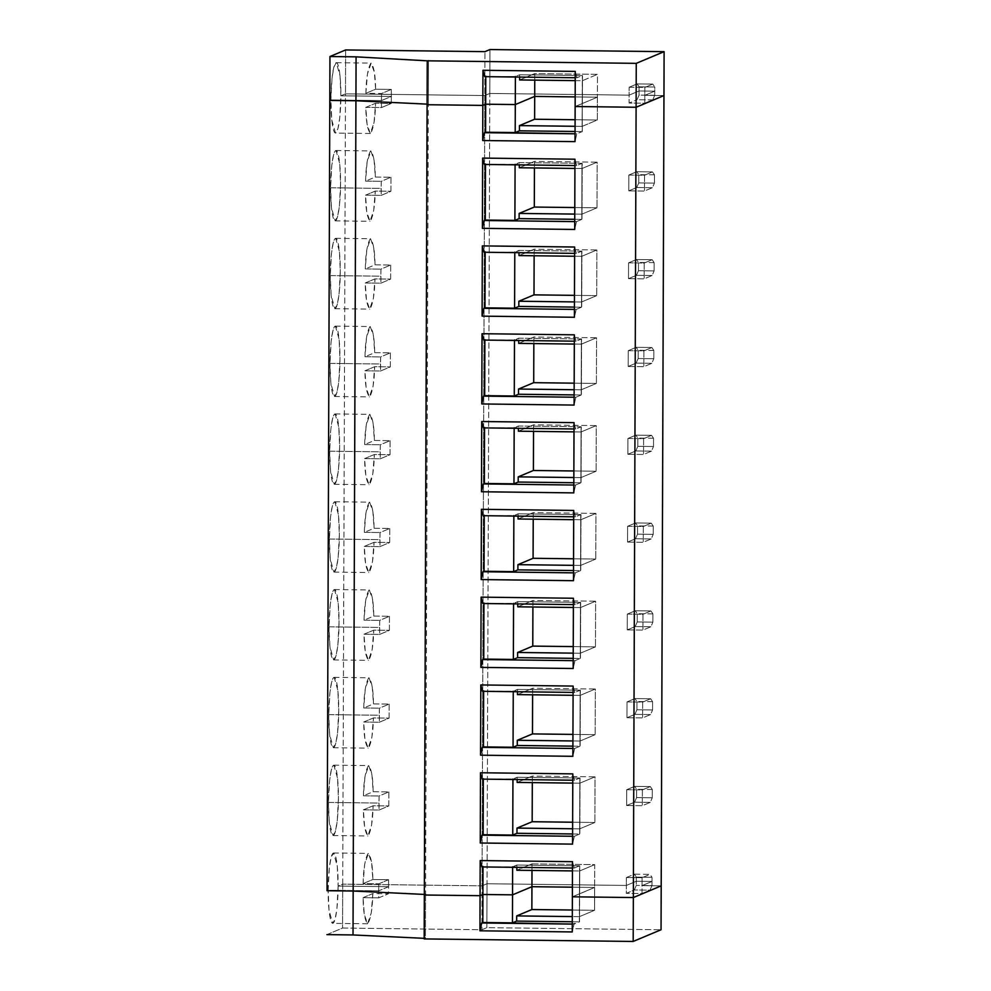 <?xml version="1.0" encoding="UTF-8"?>
<svg xmlns="http://www.w3.org/2000/svg" width="991" height="991" viewBox="0 0 991 991"><rect width="100%" height="100%" fill="white"/><g stroke="black" fill="none" stroke-linecap="round" stroke-linejoin="round"><path stroke-width="0.74" stroke-dasharray="4.96 3.72" d="M629.124 95.136L639.071 90.961L654.754 91.16L644.794 95.334L663.958 95.57L644.794 95.334L644.831 87.431L629.149 87.245L629.124 95.136L489.789 93.451L629.124 95.136L629.149 87.245L637.114 83.901L639.084 86.824L639.071 90.961L629.124 95.136L629.099 103.039L644.769 103.237L644.794 95.334L654.754 91.16L654.766 87.022L652.784 84.086L644.831 87.431L644.794 95.334L663.958 95.57L644.794 95.334L654.754 91.16L639.071 90.961L639.084 86.824L637.114 83.901L652.784 84.086L654.766 87.022L639.084 86.824L654.766 87.022L654.754 91.16L639.071 90.961L629.124 95.136L489.789 93.451L489.938 49.55L489.789 93.451L484.81 95.545L489.789 93.451L629.124 95.136L639.071 90.961L639.059 95.099L637.052 99.707L652.735 99.893L644.769 103.237L629.099 103.039L637.052 99.707L629.099 103.039L629.124 95.136M575.139 106.52L597.4 97.18L575.176 96.907L597.4 97.18L582.225 103.547L582.497 75.514L582.398 103.547L582.497 75.514L519.618 74.759L519.618 77.063L519.618 74.759L515.394 76.53L519.618 74.759L582.497 75.514L576.985 77.756L575.238 77.744L576.985 77.756L575.263 71.402L576.985 77.756L582.473 75.527L582.374 103.559L582.299 75.527L582.2 103.559L575.139 106.52L582.398 103.547L575.139 106.52M427.096 104.724L428.335 104.204L427.096 104.142L428.335 104.204L428.484 60.302L428.335 104.204L427.096 104.724M329.805 100.438L381.436 100.574L391.383 96.4L340.867 95.793L345.475 93.86L484.81 95.545L484.958 51.643L484.81 95.545L345.475 93.86L345.624 49.946L345.475 93.86L340.867 95.793C341.102 85.424 339.702 61.69 336.011 62.755C332.332 64.774 330.759 89.772 330.92 99.967L329.805 100.438L330.92 99.967L332.059 77.756L333.856 67.103L336.321 62.693L340.012 75.787L340.867 95.793L391.383 96.4L391.309 89.413L375.626 89.227L374.387 72.355L371.154 63.114L367.438 73.991L365.877 93.315L381.56 93.513L381.436 100.574L330.92 99.967L381.436 100.574L381.56 93.513L391.309 89.413L391.383 96.4L381.436 100.574L381.51 107.561L365.828 107.362L367.066 124.234L370.3 133.488L374.028 122.599L375.577 103.275L391.259 103.46L391.383 96.4L340.867 95.793L339.727 117.991L337.931 128.657L335.466 133.067L331.774 119.961L330.92 99.967L329.805 100.438M629.149 87.245L644.831 87.431L652.784 84.086L637.114 83.901L629.149 87.245M391.309 89.413L381.56 93.513L365.877 93.315L375.626 89.227L391.309 89.413M365.877 93.315C366.199 78.438 367.847 68.391 370.857 63.176C373.83 65.877 375.416 74.56 375.626 89.227L365.877 93.315M575.226 80.63L582.312 80.717L597.486 74.35L597.4 97.18L597.486 74.35L534.781 73.582L534.756 80.135L534.781 73.582L519.606 79.949L534.781 73.582L597.486 74.35L582.312 80.717L575.226 80.63M484.661 76.641L515.394 76.53L484.661 76.641M579.45 893.845L579.524 921.865L579.45 893.845L572.377 896.805L579.45 893.845L579.351 921.865L572.29 924.083L574.024 924.107L572.253 931.936L574.024 924.107L579.524 921.865L579.475 893.832L579.388 916.663L572.315 916.576L579.388 916.663L579.648 893.832L579.549 921.865L579.45 893.845L594.637 887.465L579.475 893.832L594.637 887.465L572.414 887.193L594.637 887.465L594.563 910.295L594.637 887.465L572.414 887.193L594.637 887.465L594.724 864.635L532.018 863.867L531.994 870.42L532.018 863.867L516.844 870.247L532.018 863.867L594.724 864.635L594.637 887.465L579.624 893.845L579.747 865.812L579.648 893.832L579.747 865.812L516.868 865.044L516.856 867.36L516.868 865.044L512.632 867.298L481.911 866.927L512.632 866.815L516.868 865.044L579.747 865.812L579.45 893.845L572.377 896.805L579.45 893.845L579.549 865.812L574.223 868.054L579.723 865.812L579.45 893.845M572.29 921.766L579.549 921.865L572.29 921.766M424.185 938.923L425.424 938.403L424.185 938.341L425.424 938.403L425.573 894.489L424.334 894.427L425.573 894.489L425.424 938.403L424.185 938.923M326.894 934.624L342.564 928.047L481.899 929.731L486.866 927.65L661.047 929.756L486.866 927.65L481.899 929.731L342.564 928.047L342.713 884.145L338.104 886.078L388.621 886.685L378.673 890.859L327.042 890.723L378.673 890.859L388.621 886.685L388.497 893.758L378.748 897.846L378.673 890.859L378.748 897.846L388.497 893.758L372.814 893.56L363.078 897.66L378.748 897.846L363.078 897.66L364.316 914.52L367.55 923.773L371.266 912.884L372.814 893.56L388.497 893.758L388.621 886.685L338.104 886.078L336.965 908.289L335.169 918.942L332.703 923.352L329.012 910.246L328.157 890.252C327.922 900.608 329.334 924.355 333.013 923.29C336.692 921.258 338.278 896.26 338.104 886.078L342.713 884.145L482.047 885.83L342.713 884.145L342.564 928.047L326.894 934.624M661.195 885.855L642.044 885.62L651.991 881.445L636.309 881.259L626.362 885.434L487.027 883.737L482.047 885.83L481.899 929.731L482.047 885.83L487.027 883.737L486.866 927.65L487.027 883.737L626.362 885.434L626.337 893.337L634.302 889.992L636.296 885.397L636.309 881.259L651.991 881.445L651.979 885.582L636.296 885.397L651.979 885.582L649.972 890.178L634.302 889.992L649.972 890.178L651.979 885.582L651.991 881.445L642.044 885.62L642.007 893.523L649.972 890.178L642.007 893.523L626.337 893.337L642.007 893.523L642.044 885.62L661.195 885.855L642.044 885.62L642.069 877.716L626.386 877.53L626.362 885.434L636.309 881.259L636.296 885.397L634.302 889.992L626.337 893.337L626.362 885.434L487.027 883.737L489.789 93.451L484.81 95.545L345.475 93.86L340.867 95.793L391.383 96.4L381.436 100.574L330.92 99.967C330.684 110.323 332.096 134.07 335.776 133.005C339.455 130.973 341.028 105.975 340.867 95.793L345.475 93.86L342.713 884.145L338.104 886.078C338.34 875.722 336.94 851.975 333.261 853.04C329.569 855.06 327.996 880.058 328.157 890.252L378.673 890.859L388.621 886.685L338.104 886.078L342.713 884.145L345.475 93.86L484.81 95.545L482.047 885.83L342.713 884.145L482.047 885.83L484.81 95.545L489.789 93.451L487.027 883.737L482.047 885.83L487.027 883.737L626.362 885.434L636.309 881.259L651.991 881.445L642.044 885.62L661.195 885.855M572.34 910.023L594.563 910.295L579.388 916.663L594.563 910.295L572.34 910.023M363.078 897.66L372.814 893.56C372.505 908.45 370.845 918.496 367.847 923.711C364.874 920.998 363.288 912.315 363.078 897.66M628.839 175.048L628.79 190.854L644.46 191.04L644.522 175.234L628.839 175.048L636.804 171.703L638.786 174.639L638.749 182.914L636.742 187.51L628.79 190.854L628.839 175.048L644.522 175.234L644.46 191.04L652.425 187.708L654.432 183.1L654.456 174.825L652.474 171.901L644.522 175.234L652.474 171.901L654.456 174.825L638.786 174.639L636.804 171.703L652.474 171.901L636.804 171.703L628.839 175.048M628.542 262.863L628.48 278.669L644.162 278.855L644.212 263.049L628.542 262.863L636.495 259.518L638.477 262.442L638.439 270.729L636.445 275.325L628.48 278.669L628.542 262.863L644.212 263.049L644.162 278.855L652.115 275.51L654.122 270.915L654.147 262.64L652.177 259.704L644.212 263.049L652.177 259.704L654.147 262.64L638.477 262.442L636.495 259.518L652.177 259.704L636.495 259.518L628.542 262.863M628.232 350.665L628.17 366.472L643.853 366.67L643.902 350.864L628.232 350.665L636.185 347.333L638.167 350.257L638.142 358.531L636.135 363.127L628.17 366.472L628.232 350.665L643.902 350.864L643.853 366.67L651.805 363.325L653.812 358.717L653.837 350.442L651.867 347.519L643.902 350.864L651.867 347.519L653.837 350.442L638.167 350.257L636.185 347.333L651.867 347.519L636.185 347.333L628.232 350.665M627.922 438.48L627.873 454.287L643.543 454.473L643.605 438.666L627.922 438.48L635.888 435.136L637.857 438.072L637.832 446.346L635.826 450.942L627.873 454.287L627.922 438.48L643.605 438.666L643.543 454.473L651.508 451.128L653.503 446.532L653.54 438.257L651.558 435.322L643.605 438.666L651.558 435.322L653.54 438.257L637.857 438.072L635.888 435.136L651.558 435.322L635.888 435.136L627.922 438.48M627.613 526.283L627.563 542.089L643.233 542.288L643.295 526.481L627.613 526.283L635.578 522.951L637.56 525.874L637.523 534.149L635.528 538.757L627.563 542.089L627.613 526.283L643.295 526.481L643.233 542.288L651.198 538.943L653.205 534.347L653.23 526.06L651.248 523.137L643.295 526.481L651.248 523.137L653.23 526.06L637.56 525.874L635.578 522.951L651.248 523.137L635.578 522.951L627.613 526.283M627.315 614.098L627.253 629.904L642.936 630.09L642.986 614.284L627.315 614.098L635.268 610.753L637.25 613.689L637.213 621.964L635.219 626.56L627.253 629.904L627.315 614.098L642.986 614.284L642.936 630.09L650.889 626.758L652.896 622.15L652.92 613.875L650.951 610.952L642.986 614.284L650.951 610.952L652.92 613.875L637.25 613.689L635.268 610.753L650.951 610.952L635.268 610.753L627.315 614.098M627.006 701.913L626.956 717.719L642.626 717.905L642.676 702.099L627.006 701.913L634.958 698.568L636.94 701.492L636.916 709.767L634.909 714.375L626.956 717.719L627.006 701.913L642.676 702.099L642.626 717.905L650.579 714.561L652.586 709.965L652.611 701.69L650.641 698.754L642.676 702.099L650.641 698.754L652.611 701.69L636.94 701.492L634.958 698.568L650.641 698.754L634.958 698.568L627.006 701.913M626.696 789.716L626.646 805.522L642.317 805.708L642.379 789.901L626.696 789.716L634.661 786.371L636.631 789.307L636.606 797.582L634.599 802.177L626.646 805.522L626.696 789.716L642.379 789.901L642.317 805.708L650.282 802.376L652.276 797.767L652.313 789.493L650.331 786.569L642.379 789.901L650.331 786.569L652.313 789.493L636.631 789.307L634.661 786.371L650.331 786.569L634.661 786.371L626.696 789.716M427.096 104.142L428.335 104.204L427.096 104.142M575.176 96.907L597.4 97.18L582.225 103.547L582.274 131.58L582.2 103.559L582.101 131.58L576.787 133.81L575.015 141.639L576.787 133.81L582.274 131.58L582.225 103.547L582.151 126.377L575.065 126.291L582.151 126.377L597.325 120.01L597.4 97.18L575.176 96.907M381.51 107.561L381.436 100.574L391.383 96.4L391.259 103.46L381.51 107.561L391.259 103.46L375.577 103.275L365.828 107.362L381.51 107.561M365.828 107.362L375.577 103.275C375.267 118.164 373.607 128.211 370.609 133.426C367.636 130.713 366.038 122.029 365.828 107.362M330.61 187.77C330.375 198.126 331.787 221.873 335.466 220.807C339.145 218.788 340.731 193.79 340.557 183.595C340.793 173.239 339.393 149.492 335.714 150.558C332.022 152.589 330.449 177.587 330.61 187.77L331.762 165.571L333.546 154.906L336.011 150.496L339.715 163.602L340.557 183.595L339.418 205.806L337.621 216.459L335.156 220.869L331.465 207.776L330.61 187.77L381.126 188.389L381.201 195.363L365.518 195.177L366.769 212.049L370.002 221.29L373.718 210.414L375.267 191.09L390.95 191.275L390.999 177.228L375.316 177.042L374.078 160.17L370.845 150.917L367.128 161.806L365.568 181.13L381.25 181.316L381.126 188.389L330.61 187.77M330.313 275.585C330.065 285.941 331.477 309.688 335.156 308.622C338.848 306.591 340.421 281.593 340.26 271.41C340.495 261.054 339.083 237.307 335.404 238.373C331.725 240.392 330.139 265.39 330.313 275.585L331.452 253.374L333.249 242.721L335.701 238.311L339.405 251.404L340.26 271.41L339.108 293.609L337.324 304.274L334.859 308.684L331.155 295.578L330.313 275.585L380.817 276.192L380.891 283.178L365.221 282.992L366.459 299.852L369.693 309.105L373.409 298.217L374.97 278.892L390.64 279.09L390.689 265.031L375.019 264.845L373.768 247.973L370.547 238.732L366.819 249.608L365.27 268.933L380.94 269.131L380.817 276.192L330.313 275.585M330.003 363.387C329.768 373.756 331.167 397.49 334.847 396.425C338.538 394.406 340.111 369.408 339.95 359.213C340.186 348.857 338.773 325.11 335.094 326.175C331.415 328.207 329.842 353.205 330.003 363.387L331.143 341.189L332.939 330.523L335.404 326.113L339.095 339.219L339.95 359.213L338.798 381.424L337.014 392.077L334.549 396.487L330.858 383.393L330.003 363.387L380.507 364.007L380.581 370.981L364.911 370.795L366.15 387.667L369.383 396.908L373.111 386.032L374.66 366.707L390.33 366.893L390.38 352.846L374.709 352.66L373.471 335.788L370.238 326.535L366.509 337.423L364.961 356.748L380.631 356.933L380.507 364.007L330.003 363.387M329.693 451.202C329.458 461.558 330.87 485.305 334.549 484.24C338.228 482.208 339.802 457.21 339.64 447.028C339.876 436.672 338.476 412.925 334.797 413.99C331.105 416.009 329.532 441.007 329.693 451.202L330.833 428.992L332.629 418.338L335.094 413.928L338.786 427.034L339.64 447.028L338.501 469.239L336.705 479.892L334.24 484.302L330.548 471.196L329.693 451.202L380.21 451.809L380.284 458.796L364.601 458.61L365.84 475.482L369.073 484.723L372.802 473.847L374.35 454.51L390.033 454.708L390.082 440.661L374.4 440.462L373.161 423.591L369.928 414.349L366.212 425.226L364.651 444.563L380.333 444.748L380.21 451.809L329.693 451.202M329.384 539.017C329.148 549.373 330.56 573.12 334.24 572.042C337.919 570.023 339.504 545.025 339.331 534.83C339.566 524.474 338.166 500.728 334.487 501.805C330.796 503.824 329.223 528.822 329.384 539.017L330.536 516.807L332.319 506.141L334.785 501.743L338.488 514.837L339.331 534.83L338.191 557.041L336.395 567.707L333.93 572.104L330.238 559.011L329.384 539.017L379.9 539.624L379.974 546.611L364.304 546.413L365.543 563.284L368.776 572.538L372.492 561.649L374.041 542.325L389.723 542.511L389.773 528.463L374.09 528.277L372.851 511.406L369.618 502.164L365.902 513.041L364.341 532.365L380.024 532.551L379.9 539.624L329.384 539.017M329.086 626.82C328.851 637.176 330.251 660.923 333.93 659.857C337.621 657.838 339.195 632.84 339.033 622.645C339.269 612.289 337.857 588.543 334.178 589.608C330.499 591.639 328.913 616.637 329.086 626.82L330.226 604.609L332.022 593.956L334.487 589.546L338.179 602.652L339.033 622.645L337.881 644.856L336.098 655.509L333.633 659.919L329.929 646.826L329.086 626.82L379.59 627.439L379.664 634.413L363.994 634.228L365.233 651.099L368.466 660.34L372.182 649.464L373.743 630.14L389.413 630.326L389.463 616.278L373.793 616.08L372.554 599.221L369.321 589.967L365.592 600.856L364.044 620.18L379.714 620.366L379.59 627.439L329.086 626.82M328.777 714.635C328.541 724.991 329.941 748.738 333.62 747.672C337.312 745.641 338.885 720.643 338.724 710.46C338.959 700.092 337.547 676.357 333.868 677.423C330.189 679.442 328.616 704.44 328.777 714.635L329.916 692.424L331.712 681.771L334.178 677.361L337.869 690.454L338.724 710.46L337.572 732.659L335.788 743.324L333.323 747.734L329.631 734.628L328.777 714.635L379.28 715.242L379.355 722.228L363.685 722.03L364.923 738.902L368.156 748.155L371.885 737.267L373.434 717.942L389.104 718.128L389.153 704.081L373.483 703.895L372.244 687.023L369.011 677.782L365.283 688.658L363.734 707.983L379.404 708.181L379.28 715.242L328.777 714.635M328.467 802.437C328.232 812.793 329.644 836.54 333.323 835.475C337.002 833.456 338.575 808.458 338.414 798.263C338.649 787.907 337.25 764.16 333.571 765.225C329.879 767.257 328.306 792.255 328.467 802.437L329.619 780.239L331.403 769.573L333.868 765.163L337.559 778.269L338.414 798.263L337.274 820.474L335.478 831.127L333.013 835.537L329.322 822.443L328.467 802.437L378.983 803.057L379.058 810.031L363.375 809.845L364.614 826.717L367.847 835.958L371.575 825.082L373.124 805.757L388.806 805.943L388.856 791.896L373.173 791.71L371.935 774.838L368.702 765.585L364.985 776.473L363.424 795.798L379.107 795.984L378.983 803.057L328.467 802.437M390.999 177.228L390.95 191.275L381.201 195.363L381.25 181.316L390.999 177.228L381.25 181.316L365.568 181.13L375.316 177.042L390.999 177.228M365.568 181.13C365.89 166.24 367.55 156.194 370.547 150.979C373.52 153.692 375.106 162.375 375.316 177.042L365.568 181.13M424.334 894.427L425.573 894.489L428.335 104.204L425.573 894.489L424.334 894.427M581.99 163.342L581.804 219.395L576.477 221.625L574.706 229.454L576.477 221.625L581.804 219.395L581.99 163.342L576.675 165.571L582.2 163.329L582.002 219.383L581.99 163.342M574.953 159.204L576.675 165.571L574.929 165.547L576.675 165.571L574.953 159.204M574.929 168.433L582.002 168.52L581.841 214.18L574.768 214.093L581.841 214.18L582.002 168.52L597.177 162.152L534.471 161.397L534.446 167.95L534.471 161.397L519.296 167.764L534.471 161.397L597.177 162.152L597.016 207.813L597.177 162.152L582.002 168.52L574.929 168.433M574.743 219.296L582.002 219.383L582.2 163.329L519.321 162.574L519.309 164.878L519.321 162.574L515.085 164.828L484.364 164.456L515.085 164.345L519.321 162.574L582.2 163.329L582.002 219.383L574.743 219.296M574.792 207.54L597.016 207.813L581.841 214.18L597.016 207.813L574.792 207.54M575.053 131.481L582.299 131.568L575.053 131.481M575.04 133.797L576.787 133.81L575.04 133.797M575.09 119.738L597.325 120.01L575.09 119.738M582.225 103.547L597.4 97.18L597.325 120.01L582.151 126.377L582.225 103.547M644.794 95.334L644.769 103.237L652.735 99.893L654.729 95.297L654.754 91.16L644.794 95.334M654.729 95.297L639.059 95.099L639.071 90.961L654.754 91.16L654.729 95.297L652.735 99.893L637.052 99.707L639.059 95.099L654.729 95.297M654.456 174.825L654.432 183.1L638.749 182.914L638.786 174.639L654.456 174.825M381.201 195.363L390.95 191.275L375.267 191.09L365.518 195.177L381.201 195.363M365.518 195.177L375.267 191.09C374.957 205.967 373.297 216.013 370.3 221.228C367.327 218.528 365.741 209.844 365.518 195.177M390.689 265.031L390.64 279.09L380.891 283.178L380.94 269.131L390.689 265.031L380.94 269.131L365.27 268.933L375.019 264.845L390.689 265.031M365.27 268.933C365.58 254.055 367.24 244.009 370.238 238.794C373.211 241.494 374.809 250.178 375.019 264.845L365.27 268.933M581.692 251.144L581.494 307.198L576.167 309.44L574.408 317.269L576.167 309.44L581.494 307.198L581.692 251.144L576.366 253.386L581.89 251.144L581.692 307.198L581.692 251.144M574.644 247.019L576.366 253.386L574.631 253.362L576.366 253.386L574.644 247.019M574.619 256.248L581.692 256.335L581.531 301.995L574.458 301.908L581.531 301.995L581.692 256.335L596.867 249.967L534.161 249.199L534.137 255.752L534.161 249.199L518.987 255.579L534.161 249.199L596.867 249.967L596.706 295.628L596.867 249.967L581.692 256.335L574.619 256.248M574.446 307.099L581.692 307.198L581.89 251.144L519.011 250.376L518.999 252.693L519.011 250.376L514.775 252.631L484.054 252.259L514.787 252.148L519.011 250.376L581.89 251.144L581.692 307.198L574.446 307.099M574.483 295.355L596.706 295.628L581.531 301.995L596.706 295.628L574.483 295.355M574.743 221.6L576.477 221.625L574.743 221.6M628.79 190.854L636.742 187.51L652.425 187.708L644.46 191.04L628.79 190.854M652.425 187.708L636.742 187.51L638.749 182.914L654.432 183.1L652.425 187.708M654.147 262.64L654.122 270.915L638.439 270.729L638.477 262.442L654.147 262.64M380.891 283.178L390.64 279.09L374.97 278.892L365.221 282.992L380.891 283.178M365.221 282.992L374.97 278.892C374.648 293.782 373 303.828 369.99 309.043C367.017 306.33 365.431 297.647 365.221 282.992M390.38 352.846L390.33 366.893L380.581 370.981L380.631 356.933L390.38 352.846L380.631 356.933L364.961 356.748L374.709 352.66L390.38 352.846M364.961 356.748C365.27 341.87 366.93 331.812 369.928 326.596C372.901 329.309 374.499 337.993 374.709 352.66L364.961 356.748M581.383 338.959L581.184 395.013L575.858 397.242L574.099 405.071L575.858 397.242L581.184 395.013L581.383 338.959L576.056 341.189L581.581 338.947L581.383 395L581.383 338.959M574.346 334.822L576.056 341.189L574.322 341.164L576.056 341.189L574.346 334.822M574.309 344.063L581.395 344.137L581.234 389.797L574.148 389.723L581.234 389.797L581.395 344.137L596.557 337.77L533.864 337.014L533.839 343.567L533.864 337.014L518.689 343.382L533.864 337.014L596.557 337.77L596.396 383.43L596.557 337.77L581.395 344.137L574.309 344.063M574.136 394.913L581.383 395L581.581 338.947L518.702 338.191L518.702 340.495L518.702 338.191L514.478 340.446L483.744 340.074L514.478 339.963L518.702 338.191L581.581 338.947L581.383 395L574.136 394.913M574.173 383.17L596.396 383.43L581.234 389.797L596.396 383.43L574.173 383.17M574.433 309.415L576.167 309.44L574.433 309.415M628.48 278.669L636.445 275.325L652.115 275.51L644.162 278.855L628.48 278.669M652.115 275.51L636.445 275.325L638.439 270.729L654.122 270.915L652.115 275.51M653.837 350.442L653.812 358.717L638.142 358.531L638.167 350.257L653.837 350.442M380.581 370.981L390.33 366.893L374.66 366.707L364.911 370.795L380.581 370.981M364.911 370.795L374.66 366.707C374.35 381.585 372.69 391.631 369.693 396.846C366.72 394.145 365.122 385.462 364.911 370.795M390.082 440.661L390.033 454.708L380.284 458.796L380.333 444.748L390.082 440.661L380.333 444.748L364.651 444.563L374.4 440.462L390.082 440.661M364.651 444.563C364.973 429.673 366.62 419.627 369.631 414.411C372.604 417.124 374.189 425.808 374.4 440.462L364.651 444.563M581.073 426.762L580.875 482.815L575.56 485.057L573.789 492.886L575.56 485.057L580.875 482.815L581.073 426.762L575.759 429.004L581.271 426.762L581.073 482.815L581.073 426.762M574.037 422.637L575.759 429.004L574.012 428.979L575.759 429.004L574.037 422.637M574 431.865L581.085 431.952L580.924 477.612L573.851 477.526L580.924 477.612L581.085 431.952L596.26 425.585L533.554 424.829L533.53 431.382L533.554 424.829L518.38 431.196L533.554 424.829L596.26 425.585L596.099 471.245L596.26 425.585L581.085 431.952L574 431.865M573.826 482.728L581.073 482.815L581.271 426.762L518.392 425.994L518.392 428.31L518.392 425.994L514.168 428.261L483.435 427.889L514.168 427.778L518.392 425.994L581.271 426.762L581.073 482.815L573.826 482.728M573.863 470.973L596.099 471.245L580.924 477.612L596.099 471.245L573.863 470.973M574.123 397.218L575.858 397.242L574.123 397.218M628.17 366.472L636.135 363.127L651.805 363.325L643.853 366.67L628.17 366.472M651.805 363.325L636.135 363.127L638.142 358.531L653.812 358.717L651.805 363.325M653.54 438.257L653.503 446.532L637.832 446.346L637.857 438.072L653.54 438.257M380.284 458.796L390.033 454.708L374.35 454.51L364.601 458.61L380.284 458.796M364.601 458.61L374.35 454.51C374.041 469.4 372.381 479.446 369.383 484.661C366.41 481.948 364.812 473.264 364.601 458.61M389.773 528.463L389.723 542.511L379.974 546.611L380.024 532.551L389.773 528.463L380.024 532.551L364.341 532.365L374.09 528.277L389.773 528.463M364.341 532.365C364.663 517.488 366.323 507.442 369.321 502.226C372.294 504.927 373.88 513.611 374.09 528.277L364.341 532.365M580.763 514.577L580.577 570.63L575.251 572.86L573.479 580.689L575.251 572.86L580.577 570.63L580.763 514.577L575.449 516.807L580.949 514.577L580.776 570.618L580.974 514.564L518.095 513.809L518.082 516.113L518.095 513.809L513.858 516.063L483.137 515.692L513.858 515.58L518.095 513.809L580.763 514.577M573.727 510.439L575.449 516.807L573.702 516.794L575.449 516.807L573.727 510.439M573.702 519.68L580.776 519.767L580.615 565.427L573.541 565.341L580.615 565.427L580.776 519.767L595.95 513.388L533.245 512.632L533.22 519.185L533.245 512.632L518.07 518.999L533.245 512.632L595.95 513.388L595.789 559.06L595.95 513.388L580.776 519.767L573.702 519.68M573.516 570.531L580.776 570.618L580.974 514.564L580.776 570.618L573.516 570.531M573.566 558.788L595.789 559.06L580.615 565.427L595.789 559.06L573.566 558.788M573.814 485.033L575.56 485.057L573.814 485.033M627.873 454.287L635.826 450.942L651.508 451.128L643.543 454.473L627.873 454.287M651.508 451.128L635.826 450.942L637.832 446.346L653.503 446.532L651.508 451.128M653.23 526.06L653.205 534.347L637.523 534.149L637.56 525.874L653.23 526.06M379.974 546.611L389.723 542.511L374.041 542.325L364.304 546.413L379.974 546.611M364.304 546.413L374.041 542.325C373.731 557.202 372.071 567.261 369.073 572.476C366.1 569.763 364.515 561.079 364.304 546.413M389.463 616.278L389.413 630.326L379.664 634.413L379.714 620.366L389.463 616.278L379.714 620.366L364.044 620.18L373.793 616.08L389.463 616.278M364.044 620.18C364.354 605.29 366.013 595.244 369.011 590.029C371.984 592.742 373.582 601.426 373.793 616.08L364.044 620.18M580.466 602.392L580.268 658.433L574.941 660.675L573.182 668.504L574.941 660.675L580.268 658.433L580.466 602.392L575.139 604.621L580.639 602.392L580.466 658.433L580.664 602.379L517.785 601.611L517.773 603.928L517.785 601.611L513.549 603.878L482.828 603.507L513.561 603.395L517.785 601.611L580.466 602.392M573.417 598.254L575.139 604.621L573.405 604.597L575.139 604.621L573.417 598.254M573.393 607.483L580.466 607.57L580.305 653.23L573.232 653.143L580.305 653.23L580.466 607.57L595.641 601.203L532.935 600.447L532.91 607L532.935 600.447L517.773 606.814L532.935 600.447L595.641 601.203L595.48 646.863L595.641 601.203L580.466 607.57L573.393 607.483M573.219 658.346L580.466 658.433L580.664 602.379L580.466 658.433L573.219 658.346M573.256 646.59L595.48 646.863L580.305 653.23L595.48 646.863L573.256 646.59M573.516 572.848L575.251 572.86L573.516 572.848M627.563 542.089L635.528 538.757L651.198 538.943L643.233 542.288L627.563 542.089M651.198 538.943L635.528 538.757L637.523 534.149L653.205 534.347L651.198 538.943M652.92 613.875L652.896 622.15L637.213 621.964L637.25 613.689L652.92 613.875M379.664 634.413L389.413 630.326L373.743 630.14L363.994 634.228L379.664 634.413M363.994 634.228L373.743 630.14C373.421 645.017 371.774 655.063 368.763 660.279C365.79 657.578 364.205 648.894 363.994 634.228M389.153 704.081L389.104 718.128L379.355 722.228L379.404 708.181L389.153 704.081L379.404 708.181L363.734 707.983L373.483 703.895L389.153 704.081M363.734 707.983C364.044 693.105 365.704 683.059 368.702 677.844C371.675 680.544 373.273 689.228 373.483 703.895L363.734 707.983M580.156 690.194L579.958 746.248L574.644 748.478L572.872 756.306L574.644 748.478L579.958 746.248L580.156 690.194L574.83 692.436L580.33 690.194L580.156 746.235L580.354 690.182L517.475 689.426L517.475 691.73L517.475 689.426L513.251 691.681L482.518 691.309L513.251 691.198L517.475 689.426L580.156 690.194M573.12 686.069L574.83 692.436L573.095 692.412L574.83 692.436L573.12 686.069M573.083 695.298L580.169 695.385L580.008 741.045L572.922 740.958L580.008 741.045L580.169 695.385L595.331 689.018L532.638 688.25L532.613 694.802L532.638 688.25L517.463 694.617L532.638 688.25L595.331 689.018L595.17 734.678L595.331 689.018L580.169 695.385L573.083 695.298M572.909 746.149L580.156 746.235L580.354 690.182L580.156 746.235L572.909 746.149M572.947 734.405L595.17 734.678L580.008 741.045L595.17 734.678L572.947 734.405M573.207 660.65L574.941 660.675L573.207 660.65M627.253 629.904L635.219 626.56L650.889 626.758L642.936 630.09L627.253 629.904M650.889 626.758L635.219 626.56L637.213 621.964L652.896 622.15L650.889 626.758M652.611 701.69L652.586 709.965L636.916 709.767L636.94 701.492L652.611 701.69M379.355 722.228L389.104 718.128L373.434 717.942L363.685 722.03L379.355 722.228M363.685 722.03L373.434 717.942C373.124 732.832 371.464 742.878 368.466 748.094C365.493 745.381 363.895 736.697 363.685 722.03M388.856 791.896L388.806 805.943L379.058 810.031L379.107 795.984L388.856 791.896L379.107 795.984L363.424 795.798L373.173 791.71L388.856 791.896M363.424 795.798C363.747 780.908 365.394 770.862 368.404 765.647C371.377 768.359 372.963 777.043 373.173 791.71L363.424 795.798M579.846 778.009L579.648 834.063L574.334 836.293L572.563 844.121L574.334 836.293L579.648 834.063L579.846 778.009L574.532 780.239L580.02 778.009L579.859 834.05L580.045 777.997L517.166 777.241L517.166 779.545L517.166 777.241L512.942 779.496L482.221 779.124L512.942 779.013L517.166 777.241L579.846 778.009M572.81 773.872L574.532 780.239L572.786 780.214L574.532 780.239L572.81 773.872M572.773 783.101L579.859 783.187L579.698 828.848L572.625 828.761L579.698 828.848L579.859 783.187L595.034 776.82L532.328 776.064L532.303 782.617L532.328 776.064L517.153 782.432L532.328 776.064L595.034 776.82L594.873 822.48L595.034 776.82L579.859 783.187L572.773 783.101M572.6 833.964L579.859 834.05L580.045 777.997L579.834 834.063L572.6 833.964M572.637 822.22L594.873 822.48L579.698 828.848L594.873 822.48L572.637 822.22M572.897 748.465L574.644 748.478L572.897 748.465M626.956 717.719L634.909 714.375L650.579 714.561L642.626 717.905L626.956 717.719M650.579 714.561L634.909 714.375L636.916 709.767L652.586 709.965L650.579 714.561M652.313 789.493L652.276 797.767L636.606 797.582L636.631 789.307L652.313 789.493M379.058 810.031L388.806 805.943L373.124 805.757L363.375 809.845L379.058 810.031M363.375 809.845L373.124 805.757C372.814 820.635 371.154 830.681 368.156 835.896C365.184 833.196 363.586 824.512 363.375 809.845M328.157 890.252L329.309 868.042L331.093 857.388L333.558 852.978L337.262 866.072L338.104 886.078L388.621 886.685L388.546 879.698L372.864 879.513L371.625 862.641L368.392 853.4L364.676 864.276L363.115 883.6L378.797 883.799L378.673 890.859L328.157 890.252M388.621 886.685L378.673 890.859L378.797 883.799L388.546 879.698L388.621 886.685M388.546 879.698L378.797 883.799L363.115 883.6L372.864 879.513L388.546 879.698M363.115 883.6C363.437 868.723 365.097 858.677 368.095 853.462C371.068 856.162 372.653 864.858 372.864 879.513L363.115 883.6M572.501 861.687L574.223 868.054L572.476 868.029L574.223 868.054L572.501 861.687M572.476 870.916L579.549 871.002L579.475 893.832L579.549 871.002L594.724 864.635L579.549 871.002L572.476 870.916M572.587 836.268L574.334 836.293L572.587 836.268M626.646 805.522L634.599 802.177L650.282 802.376L642.317 805.708L626.646 805.522M650.282 802.376L634.599 802.177L636.606 797.582L652.276 797.767L650.282 802.376M636.309 881.259L626.362 885.434L626.386 877.53L634.351 874.186L636.333 877.109L636.309 881.259L636.333 877.109L634.351 874.186L650.022 874.372L642.069 877.716L642.044 885.62L651.991 881.445L652.004 877.308L650.022 874.372L652.004 877.308L636.333 877.109L652.004 877.308L651.991 881.445L636.309 881.259M626.386 877.53L642.069 877.716L650.022 874.372L634.351 874.186L626.386 877.53M336.321 62.693L371.154 63.114M367.55 923.773L332.703 923.352M370.3 133.488L335.466 133.067M336.011 150.496L370.845 150.917M335.156 220.869L370.002 221.29M335.701 238.311L370.547 238.732M334.859 308.684L369.693 309.105M335.404 326.113L370.238 326.535M334.549 396.487L369.383 396.908M335.094 413.928L369.928 414.349M334.24 484.302L369.073 484.723M334.785 501.743L369.618 502.164M333.93 572.104L368.776 572.538M334.487 589.546L369.321 589.967M333.633 659.919L368.466 660.34M334.178 677.361L369.011 677.782M333.323 747.734L368.156 748.155M333.868 765.163L368.702 765.585M333.013 835.537L367.847 835.958M333.558 852.978L368.392 853.4"/><path stroke-width="1.49" d="M427.245 60.823L636.259 63.35L664.106 51.656L489.938 49.55L484.958 51.643L345.624 49.946L329.953 56.524L356.079 56.846L427.245 60.823L356.079 56.846L329.953 56.524L345.624 49.946L484.958 51.643L489.938 49.55L664.106 51.656L636.259 63.35L636.098 107.263L575.139 106.52L636.098 107.263L663.958 95.57L636.098 107.263L636.259 63.35L427.245 60.823L427.096 104.724L427.245 60.823M575.176 96.907L534.694 96.412L515.295 104.563L485.689 104.204L482.828 105.405L427.096 104.724L482.828 105.405L482.951 70.274L575.263 71.402L575.139 106.52L575.263 71.402L482.951 70.274L482.828 105.405L485.689 104.204L515.295 104.563L534.694 96.412L575.176 96.907L534.694 96.412L534.756 80.135L534.694 96.412L575.176 96.907M427.096 104.142L355.93 100.748L329.805 100.438L329.953 56.524L329.805 100.438L355.93 100.748L356.079 56.846L355.93 100.748L427.096 104.142M663.958 95.57L664.106 51.656L663.958 95.57L636.098 107.263L633.348 897.549L661.195 885.855L633.348 897.549L572.377 896.805L633.348 897.549L633.187 941.45L424.185 938.923L633.187 941.45L633.348 897.549L661.195 885.855L661.047 929.756L633.187 941.45L661.047 929.756L663.958 95.57L661.195 885.855L633.348 897.549L636.098 107.263L663.958 95.57M519.606 79.949L575.226 80.63L519.606 79.949L519.618 77.063L519.606 79.949M515.394 76.53L515.295 104.563L515.394 76.53M575.238 77.744L484.661 76.641L482.951 70.274L484.661 76.641L575.238 77.744M485.788 76.171L485.689 104.204L485.788 76.171M572.315 916.576L516.683 915.907L516.67 921.097L572.29 921.766L516.67 921.097L512.446 922.869L512.545 894.848L482.927 894.489L482.828 922.51L512.446 922.869L482.828 922.51L482.927 894.489L512.545 894.848L531.944 886.697L572.414 887.193L531.944 886.697L531.857 909.54L572.34 910.023L531.857 909.54L531.944 886.697L512.545 894.848L512.446 922.869L516.67 921.097L516.683 915.907L531.857 909.54L516.683 915.907L572.315 916.576M424.185 938.341L353.019 934.947L326.894 934.624L353.019 934.947L353.168 891.033L425.573 894.489L353.168 891.033L327.042 890.723L353.168 891.033L353.019 934.947L424.185 938.341M424.334 895.009L480.065 895.691L482.927 894.489L480.065 895.691L424.334 895.009L424.185 938.923L427.096 104.724L482.828 105.405L485.689 104.204L515.295 104.563L534.694 96.412L515.295 104.563L485.689 104.204L482.828 105.405L427.096 104.724L424.334 895.009L480.065 895.691L479.941 930.809L480.189 860.56L572.501 861.687L572.253 931.936L479.941 930.809L572.253 931.936L572.377 896.805L633.348 897.549L572.377 896.805L572.501 861.687L480.189 860.56L480.065 895.691L424.334 895.009M481.713 922.98L479.941 930.809L481.713 922.98L482.828 922.51L572.29 924.083L481.713 922.98M327.042 890.723L329.805 100.438L355.93 100.748L329.805 100.438L327.042 890.723L353.168 891.033L355.93 100.748L353.168 891.033L425.573 894.489L353.168 891.033L327.042 890.723M575.139 106.52L636.098 107.263L575.139 106.52L575.015 141.639L482.704 140.524L482.828 105.405L482.704 140.524L484.475 132.695L575.04 133.797L485.59 132.224L484.475 132.695L482.704 140.524L575.015 141.639L575.139 106.52M482.394 228.339L482.642 158.089L574.953 159.204L574.706 229.454L482.394 228.339L484.165 220.51L485.28 220.039L514.899 220.398L519.123 218.615L574.743 219.296L519.123 218.615L519.135 213.424L519.123 218.615L514.899 220.398L515.085 164.345L514.899 220.398L485.28 220.039L485.479 163.986L485.28 220.039L484.165 220.51L574.743 221.6L484.165 220.51L482.394 228.339L574.706 229.454L574.953 159.204L482.642 158.089L482.394 228.339M482.097 316.141L482.332 245.892L574.644 247.019L574.408 317.269L482.097 316.141L483.856 308.312L484.983 307.842L514.589 308.201L518.813 306.43L574.446 307.099L518.813 306.43L518.838 301.239L518.813 306.43L514.589 308.201L514.787 252.148L514.589 308.201L484.983 307.842L485.169 251.788L484.983 307.842L483.856 308.312L574.433 309.415L483.856 308.312L482.097 316.141L574.408 317.269L574.644 247.019L482.332 245.892L482.097 316.141M481.787 403.956L482.035 333.707L574.346 334.822L574.099 405.071L481.787 403.956L483.546 396.127L484.673 395.657L514.279 396.016L518.504 394.245L574.136 394.913L518.504 394.245L518.528 389.042L518.504 394.245L514.279 396.016L514.478 339.963L514.279 396.016L484.673 395.657L484.872 339.603L484.673 395.657L483.546 396.127L574.123 397.218L483.546 396.127L481.787 403.956L574.099 405.071L574.346 334.822L482.035 333.707L481.787 403.956M481.477 491.759L481.725 421.522L574.037 422.637L573.789 492.886L481.477 491.759L483.249 483.93L484.364 483.472L513.97 483.819L518.206 482.047L573.826 482.728L518.206 482.047L518.219 476.857L518.206 482.047L513.97 483.819L514.168 427.778L513.97 483.819L484.364 483.472L484.562 427.418L484.364 483.472L483.249 483.93L573.814 485.033L483.249 483.93L481.477 491.759L573.789 492.886L574.037 422.637L481.725 421.522L481.477 491.759M481.168 579.574L481.415 509.324L573.727 510.439L573.479 580.689L481.168 579.574L482.939 571.745L484.054 571.274L513.672 571.634L517.897 569.862L573.516 570.531L517.897 569.862L517.909 564.659L517.897 569.862L513.672 571.634L513.858 515.58L513.672 571.634L484.054 571.274L484.252 515.221L484.054 571.274L482.939 571.745L573.516 572.848L482.939 571.745L481.168 579.574L573.479 580.689L573.727 510.439L481.415 509.324L481.168 579.574M480.87 667.389L481.106 597.139L573.417 598.254L573.182 668.504L480.87 667.389L482.629 659.56L483.757 659.089L513.363 659.449L517.587 657.665L573.219 658.346L517.587 657.665L517.612 652.474L517.587 657.665L513.363 659.449L513.561 603.395L513.363 659.449L483.757 659.089L483.942 603.036L483.757 659.089L482.629 659.56L573.207 660.65L482.629 659.56L480.87 667.389L573.182 668.504L573.417 598.254L481.106 597.139L480.87 667.389M480.561 755.192L480.808 684.942L573.12 686.069L572.872 756.306L480.561 755.192L482.32 747.363L483.447 746.892L513.053 747.251L517.277 745.48L572.909 746.149L517.277 745.48L517.302 740.277L517.277 745.48L513.053 747.251L513.251 691.198L513.053 747.251L483.447 746.892L483.645 690.838L483.447 746.892L482.32 747.363L572.897 748.465L482.32 747.363L480.561 755.192L572.872 756.306L573.12 686.069L480.808 684.942L480.561 755.192M480.251 843.007L480.499 772.757L572.81 773.872L572.563 844.121L480.251 843.007L482.022 835.178L483.137 834.707L512.743 835.066L516.98 833.295L572.6 833.964L516.98 833.295L516.992 828.092L516.98 833.295L512.743 835.066L512.942 779.013L512.743 835.066L483.137 834.707L483.335 778.653L483.137 834.707L482.022 835.178L572.587 836.268L482.022 835.178L480.251 843.007L572.563 844.121L572.81 773.872L480.499 772.757L480.251 843.007M519.296 167.764L574.929 168.433L519.296 167.764L519.309 164.878L519.296 167.764M574.768 214.093L519.135 213.424L534.31 207.057L574.792 207.54L534.31 207.057L534.446 167.95L534.31 207.057L519.135 213.424L574.768 214.093M484.364 164.456L482.642 158.089L484.364 164.456L574.929 165.547L484.364 164.456M575.065 126.291L519.445 125.609L519.433 130.812L575.053 131.481L519.433 130.812L515.196 132.583L485.59 132.224L485.689 104.204L485.59 132.224L515.196 132.583L515.295 104.563L515.196 132.583L519.433 130.812L519.445 125.609L534.62 119.242L534.694 96.412L534.62 119.242L575.09 119.738L534.62 119.242L519.445 125.609L575.065 126.291M518.987 255.579L574.619 256.248L518.987 255.579L518.999 252.693L518.987 255.579M574.458 301.908L518.838 301.239L534 294.86L574.483 295.355L534 294.86L534.137 255.752L534 294.86L518.838 301.239L574.458 301.908M484.054 252.259L482.332 245.892L484.054 252.259L574.631 253.362L484.054 252.259M518.689 343.382L574.309 344.063L518.689 343.382L518.702 340.495L518.689 343.382M574.148 389.723L518.528 389.042L533.703 382.675L574.173 383.17L533.703 382.675L533.839 343.567L533.703 382.675L518.528 389.042L574.148 389.723M483.744 340.074L482.035 333.707L483.744 340.074L574.322 341.164L483.744 340.074M518.38 431.196L574 431.865L518.38 431.196L518.392 428.31L518.38 431.196M573.851 477.526L518.219 476.857L533.393 470.49L573.863 470.973L533.393 470.49L533.53 431.382L533.393 470.49L518.219 476.857L573.851 477.526M483.435 427.889L481.725 421.522L483.435 427.889L574.012 428.979L483.435 427.889M518.07 518.999L573.702 519.68L518.07 518.999L518.082 516.113L518.07 518.999M573.541 565.341L517.909 564.659L533.084 558.292L573.566 558.788L533.084 558.292L533.22 519.185L533.084 558.292L517.909 564.659L573.541 565.341M483.137 515.692L481.415 509.324L483.137 515.692L573.702 516.794L483.137 515.692M517.773 606.814L573.393 607.483L517.773 606.814L517.773 603.928L517.773 606.814M573.232 653.143L517.612 652.474L532.774 646.107L573.256 646.59L532.774 646.107L532.91 607L532.774 646.107L517.612 652.474L573.232 653.143M482.828 603.507L481.106 597.139L482.828 603.507L573.405 604.597L482.828 603.507M517.463 694.617L573.083 695.298L517.463 694.617L517.475 691.73L517.463 694.617M572.922 740.958L517.302 740.277L532.477 733.91L572.947 734.405L532.477 733.91L532.613 694.802L532.477 733.91L517.302 740.277L572.922 740.958M482.518 691.309L480.808 684.942L482.518 691.309L573.095 692.412L482.518 691.309M517.153 782.432L572.773 783.101L517.153 782.432L517.166 779.545L517.153 782.432M572.625 828.761L516.992 828.092L532.167 821.725L572.637 822.22L532.167 821.725L532.303 782.617L532.167 821.725L516.992 828.092L572.625 828.761M482.221 779.124L480.499 772.757L482.221 779.124L572.786 780.214L482.221 779.124M572.414 887.193L531.944 886.697L512.545 894.848L482.927 894.489L480.065 895.691L482.927 894.489L512.545 894.848L531.944 886.697L572.414 887.193M516.844 870.247L572.476 870.916L516.844 870.247L516.856 867.36L516.844 870.247M531.994 870.42L531.944 886.697L531.994 870.42M512.632 866.815L512.545 894.848L512.632 866.815M483.026 866.456L482.927 894.489L483.026 866.456M481.911 866.927L480.189 860.56L481.911 866.927L572.476 868.029L481.911 866.927"/></g></svg>
